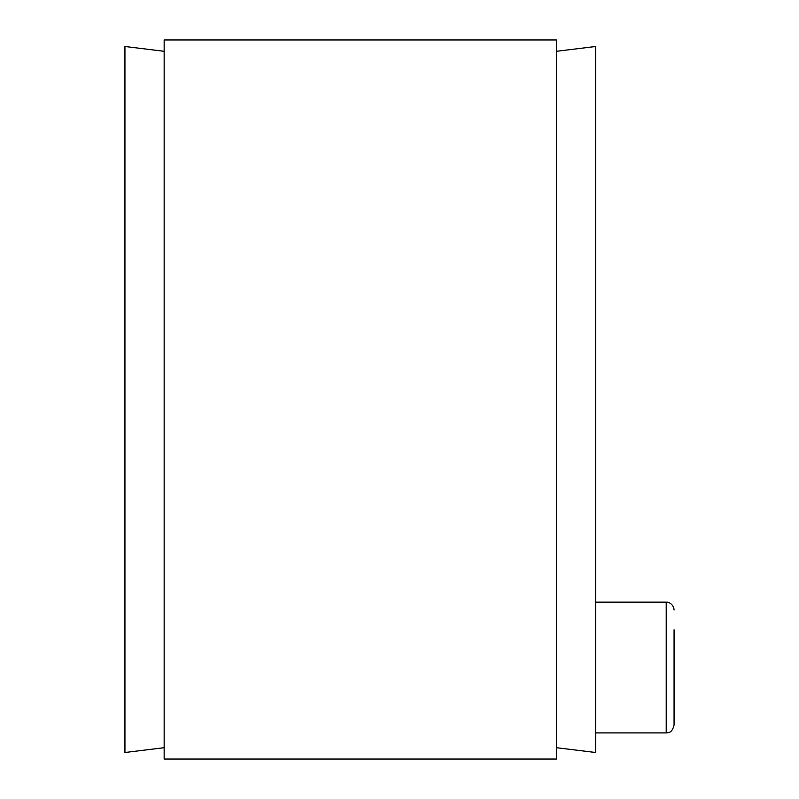 <?xml version="1.0" encoding="UTF-8"?>
<svg xmlns="http://www.w3.org/2000/svg" width="799" height="799" viewBox="0 0 799 799"><rect width="100%" height="100%" fill="white"/><g stroke="black" fill="none" stroke-linecap="round" stroke-linejoin="round"><path stroke-width="1.2" d="M164.155 747.694L124.934 752.508L124.934 46.492L164.155 51.306M556.394 759.05L556.394 39.95L164.155 39.95L164.155 759.05L556.394 759.05M556.394 51.306L595.615 46.492L595.615 752.508L556.394 747.694M674.066 609.997C673.797 603.345 666.436 601.607 667.754 602.306L666.216 602.156L666.216 732.903L667.934 732.713C668.004 732.363 672.019 733.422 674.066 725.053L674.066 629.782M674.066 648.658L674.066 705.267M666.216 602.156L595.615 602.156M666.216 732.903L595.615 732.903"/></g></svg>
